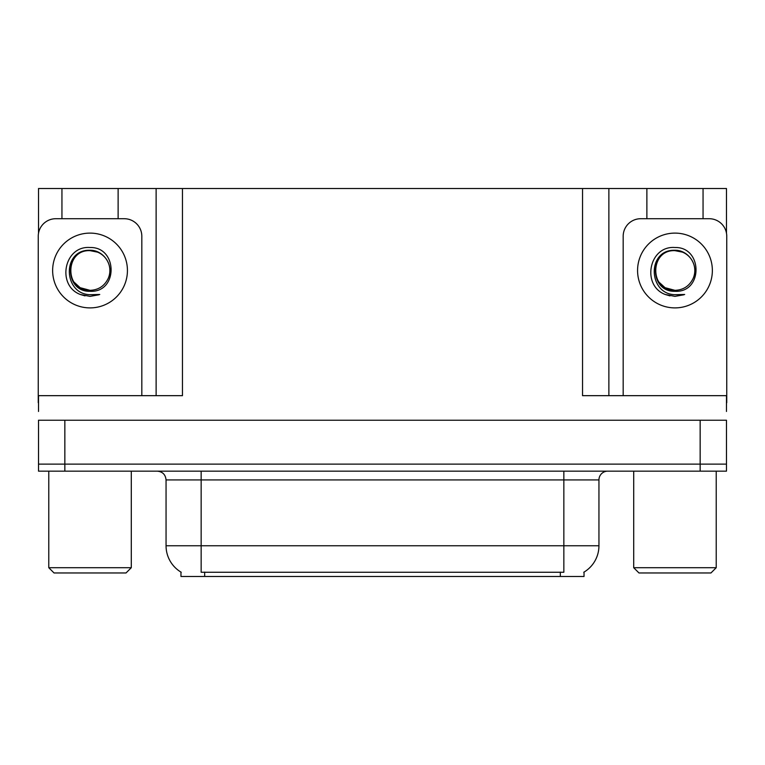 <?xml version="1.0" encoding="UTF-8"?>
<svg xmlns="http://www.w3.org/2000/svg" width="765" height="765" viewBox="0 0 765 765"><rect width="100%" height="100%" fill="white"/><g stroke="black" fill="none" stroke-linecap="round" stroke-linejoin="round"><path stroke-width="1.15" d="M584.03 572.105L584.03 576.485L180.97 576.485L180.97 572.105M64.843 471.154L726.482 471.154L726.482 464.126L38.518 464.126L38.518 420.243L64.843 420.243L64.843 464.126L38.518 464.126L38.518 471.154L64.843 471.154L64.843 464.126L726.482 464.126L726.482 420.243L64.843 420.243M118.126 218.714L118.126 188.515L582.538 188.515L582.538 395.668L726.482 395.668L726.482 411.465M38.518 411.465L38.518 395.668L182.462 395.668L182.462 188.515M61.946 218.714L61.946 188.515L38.518 188.515L38.518 233.239M703.054 218.714L703.054 188.515L726.482 188.515L726.482 233.239M156.127 188.515L156.127 395.668M582.538 188.515L608.873 188.515L608.873 395.668M608.873 188.515L646.874 188.515L646.874 218.714M703.054 188.515L646.874 188.515M61.946 188.515L118.126 188.515M181.229 572.258A30.724 30.724 0 0 1 166.053 545.761L201.157 545.761L201.157 572.258L563.843 572.258L563.843 545.761L598.947 545.761L598.947 479.932A8.778 8.778 0 0 1 607.726 471.154M166.053 545.761L166.053 479.932C165.527 474.596 162.601 471.67 157.274 471.154M583.772 572.258A30.724 30.724 0 0 0 598.947 545.761M726.482 471.154L726.482 464.126M90.04 247.516C117.877 246.713 118.336 292.842 90.04 291.293C64.117 292.173 63.954 249.457 90.04 250.652L97.538 252.134A19.833 19.833 0 0 1 108.295 278.25C114.186 265.78 103.724 249.973 90.04 250.26C61.802 249.285 63.055 294.104 90.04 294.697L99.766 294.468L90.04 296.371L80.363 294.496C56.352 285.594 63.992 245.45 90.04 247.516M96.189 251.647L90.04 250.662C64.442 249.428 64.442 291.58 90.04 290.337C98.513 290.012 104.595 285.976 108.295 278.25A19.833 19.833 0 0 0 97.538 252.134M90.04 250.662C64.442 249.428 64.442 291.58 90.04 290.337L80.115 287.678L73.784 281.874M38.518 402.686A17.557 17.557 0 0 0 38.25 402.686L38.25 236.27A17.557 17.557 0 0 1 55.807 218.714L124.265 218.714A17.557 17.557 0 0 1 141.821 236.27L141.821 395.668M80.459 294.535L85.011 295.873M90.04 296.371L98.991 294.774M54.047 572.966L48.778 567.707L131.293 567.707L126.024 572.966L54.047 572.966M638.976 572.966L633.707 567.707L716.222 567.707L710.953 572.966L638.976 572.966M674.96 247.516C702.806 246.713 703.265 292.842 674.96 291.293C649.036 292.173 648.883 249.457 674.96 250.652L682.457 252.134A19.833 19.833 0 0 1 693.224 278.25C699.105 265.78 688.653 249.973 674.96 250.26C646.731 249.285 647.984 294.104 674.96 294.697L684.694 294.468L674.96 296.371L665.292 294.496C641.28 285.594 648.921 245.45 674.96 247.516M681.118 251.647L674.96 250.662C649.37 249.428 649.37 291.58 674.96 290.337C683.432 290.012 689.523 285.976 693.224 278.25A19.833 19.833 0 0 0 682.457 252.134M674.96 250.662C649.37 249.428 649.37 291.58 674.96 290.337L665.043 287.678L658.703 281.874M623.179 395.668L623.179 236.27A17.557 17.557 0 0 1 640.735 218.714L709.193 218.714A17.557 17.557 0 0 1 726.75 236.27L726.75 402.686A17.557 17.557 0 0 0 726.482 402.686M665.387 294.535L669.939 295.873M674.96 296.371L683.92 294.774M700.157 420.243L700.157 471.154M560.334 576.485L560.334 572.105M204.666 576.485L204.666 572.105M563.843 471.154L563.843 479.932L166.053 479.932M598.947 479.932L563.843 479.932L563.843 545.761L201.157 545.761L201.157 471.154M90.04 233.105A37.389 37.389 0 0 1 127.43 270.504A37.389 37.389 0 0 1 90.04 307.893A37.389 37.389 0 0 1 52.642 270.504A37.389 37.389 0 0 1 90.04 233.105M674.96 233.105A37.389 37.389 0 0 1 712.358 270.504A37.389 37.389 0 0 1 674.96 307.893A37.389 37.389 0 0 1 637.57 270.504A37.389 37.389 0 0 1 674.96 233.105M131.293 471.154L131.293 567.707M48.778 471.154L48.778 567.707M716.222 471.154L716.222 567.707M633.707 471.154L633.707 567.707"/></g></svg>
